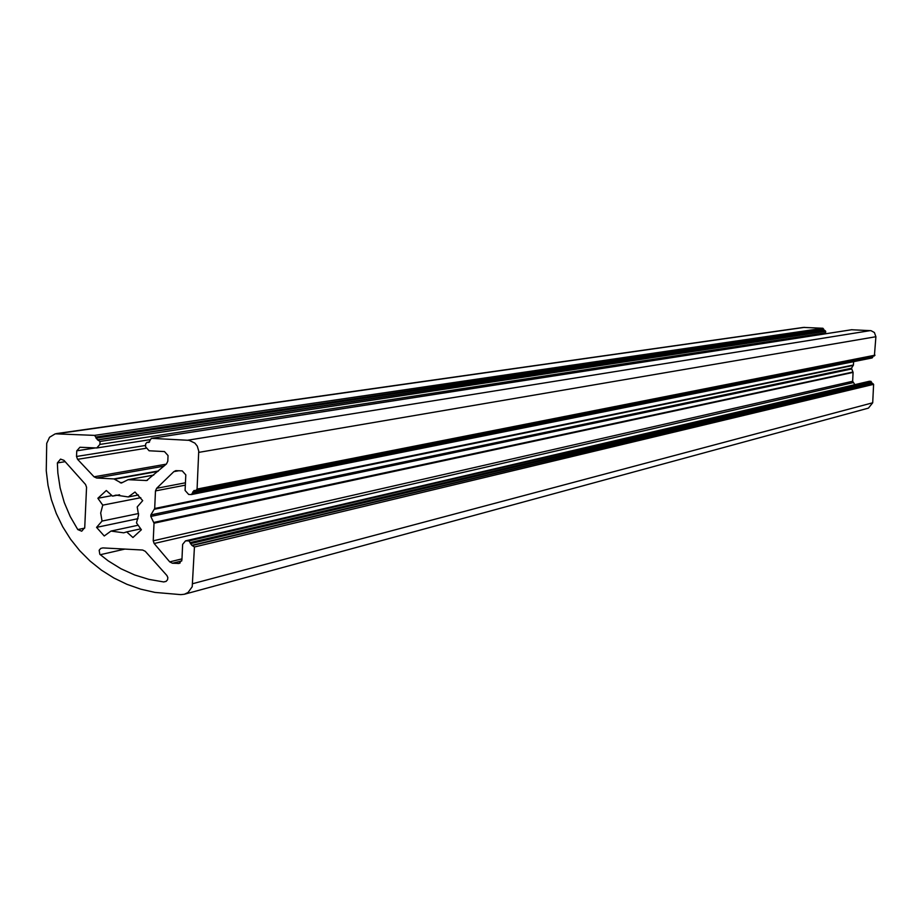 <?xml version="1.0" encoding="UTF-8"?>
<svg xmlns="http://www.w3.org/2000/svg" width="922" height="922" viewBox="0 0 922 922"><rect width="100%" height="100%" fill="white"/><g stroke="black" fill="none" stroke-linecap="round" stroke-linejoin="round"><path stroke-width="1.38" d="M853.599 361.666L853.438 365.008L851.49 368.235L150.874 514.891L150.805 516.435L154.02 523.212L153.225 540.799L154.147 543.507L169.729 561.878L172.437 563.238L179.099 563.434L181.934 559.942L182.637 544.372L185.518 540.868L188.975 540.903L191.834 545.317L194.438 547L192.214 586.726L188.053 592.489L184.377 594.252L180.804 594.632L154.931 592.408L140.743 589.17L126.994 584.341L113.855 577.99L101.501 570.199L90.079 561.06L79.718 550.699L70.568 539.22L62.742 526.796L56.323 513.566L51.39 499.701L48.025 485.375L46.25 470.762L46.722 443.355L49.558 437.259L55.262 433.824L94.597 435.38L97.455 439.782L100.037 441.454L99.91 444.416L96.752 447.977L79.926 447.262L76.768 450.823L76.514 456.471L77.575 459.329L94.056 476.812L96.626 478.011L113.936 478.921L121.37 483.047L128.1 479.694L146.656 480.523L166.467 463.962L167.792 461.219L168.046 455.56L164.473 451.573L149.122 450.777L145.549 446.778L145.676 443.828L146.955 442.376L148.73 442.399L151.346 438.342L189.114 440.336L194.853 443.09L197.273 446.121L198.737 451.077L197.078 489.075L195.844 490.516L193.966 490.516L191.465 494.549L188.664 494.446L185.091 490.446L185.806 474.876L182.222 470.877L175.779 470.646L173.832 471.649L156.648 488.303L155.484 490.907L154.689 508.495L150.874 514.891M854.798 384.589L852.654 381.259L853.081 372.407L851.49 368.235M185.518 540.868L870.841 381.27L871.544 382.676L190.381 543.692M184.377 594.252L868.432 408.123L872.708 402.787L873.607 384.336L871.544 382.676M56.369 433.605L803.477 327.414L822.943 328.267L823.657 329.661L96.003 438.157M825.294 333.822L825.709 331.321L823.657 329.661M851.663 329.753L871.013 330.675L874.402 332.519L875.9 336.726L874.39 355.915L196.202 490.4M191.822 494.423L872.154 357.943L872.973 356.192M77.782 529.574L81.724 531.199L84.732 527.626L86.553 487.277L85.562 484.499L63.964 460.343L60.552 459.11L57.36 462.936L57.856 473.021L60.149 487.992L64.286 502.559L70.199 516.493L77.782 529.574L84.674 528.133M141.377 529.758L136.491 522.901L138.565 515.018L137.217 506.95L142.703 500.634L135.004 492.025L128.273 496.946L116.011 495.114L112.553 496.128L106.307 490.516L97.87 498.272L102.757 505.129L100.694 513.012L102.042 521.068L96.556 527.372L104.244 535.982L110.974 531.072L123.721 532.824L126.683 531.902L132.941 537.514L141.377 529.758M140.732 528.848L126.683 531.902M138.162 525.229L110.974 531.072M138.046 518.66L96.556 527.372M138.577 513.519L102.042 521.068M140.778 497.696L102.757 505.129M111.965 495.598L97.87 498.272M119.595 494.78L112.553 496.128M138.438 494.987L128.273 496.946M166.905 575.512L145.273 551.31L142.633 550.031L102.849 547.91L100.705 548.44L99.161 550.261L99.818 554.295L108.197 560.864L120.978 568.77L134.647 574.971L148.961 579.385L163.713 581.943L166.087 581.402L167.55 579.742L167.85 577.541L166.905 575.512M178.995 470.716L173.832 471.649M65.162 461.668L57.36 462.936M166.283 581.275L163.713 581.943M124.85 549.086L100.256 554.721M185.437 482.794L156.648 488.303M185.334 485.145L155.484 490.907M853.438 365.008L154.689 508.495M853.311 365.389L154.447 509.255M851.455 369.007L150.805 516.435M853 372.015L153.847 522.428M853.081 372.407L154.02 523.212M852.654 381.259L153.225 540.799M853.115 382.63L154.147 543.507M181.98 558.87L169.729 561.878M181.749 560.933L172.437 563.238M180.113 563.008L178.015 563.538M869.607 381.212L186.555 540.776M870.841 381.27L188.975 540.903M871.578 382.088L190.439 542.528M872.281 383.483L191.834 545.317M872.869 383.517L192.975 545.375M873.607 384.336L194.438 547M872.708 402.787L192.767 583.672M804.572 327.356L58.524 433.513M822.943 328.267L94.597 435.38M823.68 329.085L96.049 436.993M824.395 330.479L97.455 439.782M824.971 330.502L98.585 439.84M825.709 331.321L100.037 441.454M825.639 332.807L99.91 444.416M95.081 447.965L76.768 450.823M145.607 445.453L76.514 456.471M145.791 448.311L77.575 459.329M166.237 464.158L94.056 476.812M163.978 466.129L96.626 478.011M158.457 470.946L113.936 478.921M157.927 471.407L114.697 479.163M122.856 482.344L120.275 482.817M153.697 475.095L128.446 479.682M147.497 480.27L145.78 480.581M149.525 442.007L147.266 442.353M149.03 442.318L148.419 442.422M851.974 329.696L151.646 438.33M870.368 330.606L187.834 440.197M875.9 336.726L198.749 452.379M875.013 355.189L197.078 489.075M872.8 356.641L192.744 491.945M872.777 357.217L192.686 493.109M150.067 439.667L96.752 447.977M153.755 475.049L128.1 479.694M149.571 441.961L146.955 442.376M851.813 329.707L151.346 438.342M874.39 355.915L195.844 490.516M872.154 357.943L191.465 494.549"/></g></svg>
